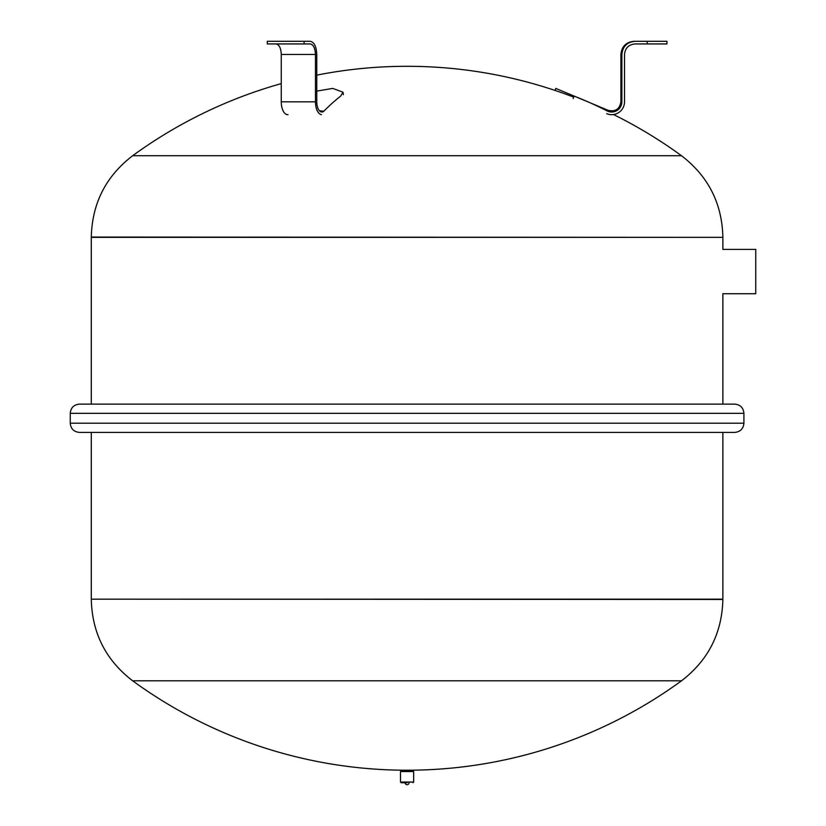 <?xml version="1.0" encoding="UTF-8"?>
<svg xmlns="http://www.w3.org/2000/svg" width="826" height="826" viewBox="0 0 826 826"><rect width="100%" height="100%" fill="white"/><g stroke="black" fill="none" stroke-linecap="round" stroke-linejoin="round"><path stroke-width="1.24" d="M722.864 599.47L91.294 599.18L722.864 599.47C722.038 633.16 708.254 660.273 681.512 680.8L132.645 680.8C105.904 660.273 92.12 633.16 91.294 599.47M411.028 770.214L407.084 770.224A465.781 465.781 0 0 0 681.512 680.8M407.084 770.224L403.129 770.214A465.781 465.781 0 0 1 132.645 680.8M281.263 101.825L315.449 101.825L315.449 54.454L281.263 54.454C280.943 48.053 279.178 44.542 275.977 43.933C279.178 44.542 280.943 48.053 281.263 54.454L281.263 101.825A12.844 6.422 90 0 0 288.067 114.649M316.771 91.118L332.744 88.403L342.986 92.182L340.704 96.053A372.557 186.273 -90 0 0 323.875 111.2L319.476 110.818A197.858 158.055 -129.9 0 1 323.844 111.231L323.854 111.221M315.449 101.825A12.844 6.422 90 0 0 321.5 114.649M304.113 41.3L304.113 43.933L267.283 43.933L267.283 41.3L310.163 41.3C314.169 42.064 316.368 46.452 316.771 54.454L316.771 101.825A10.201 5.101 90 0 0 321.572 112.006A10.201 5.101 90 0 0 323.844 111.231M304.113 43.933L310.163 43.933C313.364 44.542 315.129 48.053 315.449 54.454M722.864 404.12L722.864 293.726L755.749 293.726L755.749 249.39L722.864 249.39L722.864 237.351L91.294 237.062C92.12 203.361 105.904 176.248 132.645 155.732A465.781 465.781 0 0 1 281.263 83.612M91.294 404.12L91.294 237.351L722.864 237.351L91.294 237.062M132.645 155.732L681.512 155.732A465.781 465.781 0 0 0 613.501 114.535M573.657 97.107A465.781 465.781 0 0 0 316.771 75.135M91.294 432.411L91.294 599.18L722.864 599.18L722.864 432.411M405.101 782.728A1.972 1.972 0 0 0 407.084 784.7A1.972 1.972 0 0 0 409.056 782.728M407.084 782.728L401.157 782.728L407.084 782.728M413.661 771.546L413.661 782.067L400.496 782.067L400.496 771.546L413.661 771.546L413 770.885L401.157 770.885L400.496 771.546M407.084 770.885L411.689 770.885L411.028 770.224M555.072 90.437L555.743 88.403L608.122 110.323L607.709 111.221L608.122 110.323C615.37 111.995 619.634 109.166 620.894 101.825L621.875 101.825A10.201 10.201 0 0 1 607.74 111.231M607.709 111.221L607.678 111.2A372.557 372.557 0 0 0 574.008 96.053L573.172 98.562M647.202 43.933L666.943 43.933L666.943 41.3L647.202 41.3L647.202 43.933L635.101 43.933C628.689 44.542 625.158 48.053 624.518 54.454L624.518 101.825A12.844 12.844 0 0 1 606.718 113.668M621.875 101.825L621.875 54.454L621.875 101.825M621.875 54.454C622.68 46.452 627.089 42.064 635.101 41.3L634.048 41.3C626.056 42.085 621.668 46.462 620.894 54.454L621.875 54.454M647.202 41.3L635.101 41.3M70.251 423.201L70.251 413.33C70.788 407.734 73.865 404.668 79.461 404.12L734.706 404.12C740.292 404.668 743.369 407.734 743.916 413.33L743.916 423.201C743.369 428.787 740.292 431.864 734.706 432.411L79.461 432.411C73.865 431.864 70.788 428.787 70.251 423.201L743.916 423.201M319.466 110.808A197.858 152.583 44.4 0 1 323.875 111.2M607.678 111.2L608.122 110.323M70.251 413.33L743.916 413.33M342.986 92.182L343.399 94.691M681.512 155.732C708.254 176.248 722.038 203.361 722.864 237.062M400.496 782.067L401.157 782.728M403.129 770.224L402.479 770.885M413.661 782.067L413 782.728M620.894 54.454L620.894 101.825"/></g></svg>
